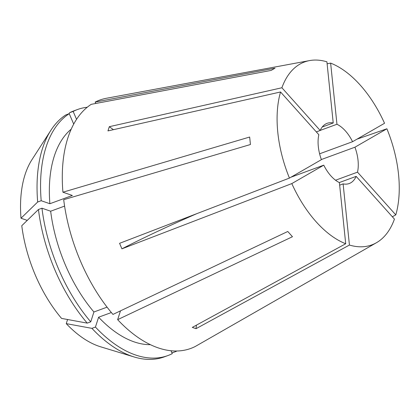 <?xml version="1.0" encoding="UTF-8"?>
<svg xmlns="http://www.w3.org/2000/svg" width="420" height="420" viewBox="0 0 420 420"><rect width="100%" height="100%" fill="white"/><g stroke="black" fill="none" stroke-linecap="round" stroke-linejoin="round"><path stroke-width="0.63" d="M318.313 146.559A32.062 17.882 69.8 0 0 321.41 159.658L289.443 178.08A97.451 54.353 69.8 0 1 277.814 132.542A97.451 54.353 69.8 0 1 280.55 91.975L318.832 134.71A32.062 17.882 69.8 0 0 318.313 146.559M120.482 310.858L117.647 319.657L292.462 236.717L287.774 231.483L112.959 314.423A132.258 73.768 69.8 0 1 63.698 199.694L250.441 144.522L249.664 137.035L62.927 192.208A132.258 73.768 69.8 0 1 91.245 104.323L271.131 70.418L275.042 68.166L95.162 102.07A132.258 73.768 69.8 0 1 106.349 98.285L309.556 60.59A97.451 54.353 69.8 0 0 281.904 87.759L320.192 130.489L316.323 131.911M117.647 319.657A132.258 73.768 69.8 0 0 195.221 346.505L376.43 242.734A97.451 54.353 69.8 0 0 394.438 219.103L356.155 176.374L339.308 182.558M392.338 216.762L395.798 214.888A97.451 54.353 69.8 0 0 398.528 174.321A97.451 54.353 69.8 0 0 386.899 128.782L354.937 147.205L321.363 159.532M289.443 178.08L119.569 243.327L121.931 248.834L291.811 183.587A97.451 54.353 69.8 0 0 345.713 243.752L192.302 327.39L196.03 328.676L349.435 245.044A97.451 54.353 69.8 0 0 376.43 242.734M67.583 319.51L66.255 323.636A108.208 60.349 69.8 0 0 100.753 346.841L134.206 356.995A131.056 73.096 69.8 0 0 164.362 356.853L167.879 355.567A131.056 73.096 69.8 0 0 172.268 353.656L171.024 350.763M281.904 87.759L109.31 126.693L107.951 130.914L280.55 91.975M320.192 130.489A32.062 17.882 69.8 0 1 327.122 123.333A32.062 17.882 69.8 0 1 333.228 122.976L326.912 61.819A97.451 54.353 69.8 0 0 309.556 60.59M319.604 153.804L352.574 141.697L384.536 123.275A97.451 54.353 69.8 0 0 330.635 63.11L327.112 63.793M356.953 139.172L386.899 128.782M95.76 103.472L95.162 102.07M87.266 107.237A131.056 73.096 69.8 0 0 77.537 109.515A131.056 73.096 69.8 0 0 73.148 111.426L76.55 119.348M77.537 109.515L74.025 110.806A131.056 73.096 69.8 0 0 69.636 112.718L73.148 111.426M68.896 113.809L69.636 112.718M27.247 220.395L21 218.232L37.674 202.01L41.191 200.718L49.88 203.726L72.366 195.473L62.927 192.208M73.715 124.115L69.237 113.683L65.725 114.975A131.056 73.096 69.8 0 0 50.941 130.216L32.004 159.605A108.208 60.349 69.8 0 0 21 218.232M38.451 209.496A131.056 73.096 69.8 0 0 87.234 323.122L61.567 318.407A108.208 60.349 69.8 0 1 21.772 225.719L38.451 209.496L41.963 208.204L50.657 211.213A117.028 65.273 69.8 0 0 93.923 311.987L107.069 307.162M50.657 211.213L64.591 206.099M66.255 323.636L91.917 328.356L95.434 327.065L98.606 317.216L111.363 312.532M98.606 317.216A117.028 65.273 69.8 0 0 150.365 344.673M41.963 208.204A131.056 73.096 69.8 0 0 90.746 321.836L93.923 311.987M95.434 327.065A131.056 73.096 69.8 0 0 167.879 355.567M87.234 323.122L90.746 321.836M91.917 328.356A131.056 73.096 69.8 0 0 134.206 356.995M290.934 177.219L323.773 165.165A32.062 17.882 69.8 0 0 339.392 182.6L345.713 243.752M339.654 185.157L343.114 183.887A32.062 17.882 69.8 0 0 349.225 183.53A32.062 17.882 69.8 0 0 356.155 176.374M335.543 180.222L357.514 172.153A32.062 17.882 69.8 0 0 354.937 147.205M333.228 122.976L322.235 127.013M352.574 141.697A32.062 17.882 69.8 0 0 336.956 124.262L320.229 130.405M71.237 129.15A117.028 65.273 69.8 0 0 49.88 203.726M69.237 113.683A131.056 73.096 69.8 0 0 41.191 200.718M50.941 130.216A131.056 73.096 69.8 0 0 37.674 202.01M171.759 352.475L172.662 352.69L176.179 351.398L176.017 351.02M176.179 351.398A131.056 73.096 69.8 0 0 176.768 351.01M291.811 183.587L323.773 165.165M349.435 245.044L343.114 183.887M395.798 214.888L357.514 172.153M336.956 124.262L330.635 63.11M196.03 328.676A140.27 105.945 109.1 0 1 196.423 325.143M109.31 126.693A140.27 94.784 -162.1 0 0 113.463 129.67M121.931 248.834A140.27 11.162 156.8 0 1 196.733 213.691"/></g></svg>
